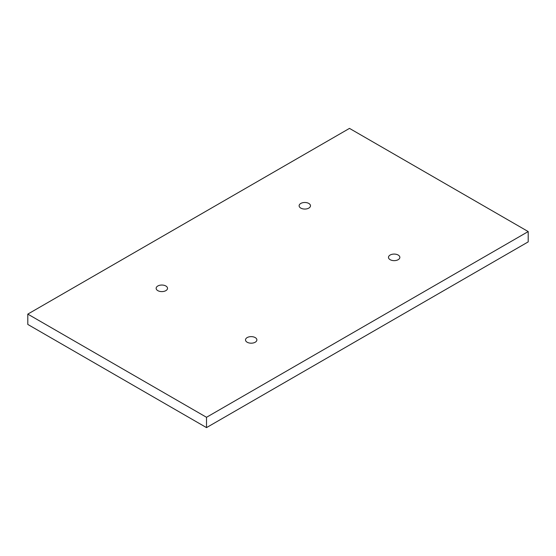 <?xml version="1.0" encoding="UTF-8"?>
<svg xmlns="http://www.w3.org/2000/svg" width="556" height="556" viewBox="0 0 556 556"><rect width="100%" height="100%" fill="white"/><g stroke="black" fill="none" stroke-linecap="round" stroke-linejoin="round"><path stroke-width="0.83" d="M206.512 427.613L528.2 241.888L528.2 231.567L349.488 128.387L27.8 314.112L206.512 417.292L206.512 427.613L27.8 324.433L27.8 314.112M528.2 231.567L206.512 417.292M398.186 255.044A5.685 3.28 0 0 0 391.987 254.328A5.685 3.28 0 0 0 388.477 257.365A5.685 3.28 0 0 0 390.145 259.687A5.685 3.28 0 0 0 396.338 260.396A5.685 3.28 0 0 0 399.854 257.365A5.685 3.28 0 0 0 398.186 255.044M255.211 337.589A5.685 3.28 0 0 0 249.018 336.873A5.685 3.28 0 0 0 245.509 339.911A5.685 3.28 0 0 0 247.17 342.232A5.685 3.28 0 0 0 253.369 342.941A5.685 3.28 0 0 0 256.879 339.911A5.685 3.28 0 0 0 255.211 337.589M308.83 203.454A5.685 3.28 0 0 0 302.631 202.738A5.685 3.28 0 0 0 299.121 205.776A5.685 3.28 0 0 0 300.789 208.097A5.685 3.28 0 0 0 306.981 208.806A5.685 3.28 0 0 0 310.491 205.776A5.685 3.28 0 0 0 308.83 203.454M165.855 285.999A5.685 3.28 0 0 0 159.662 285.284A5.685 3.28 0 0 0 156.146 288.321A5.685 3.28 0 0 0 157.814 290.642A5.685 3.28 0 0 0 164.013 291.351A5.685 3.28 0 0 0 167.523 288.321A5.685 3.28 0 0 0 165.855 285.999"/></g></svg>
